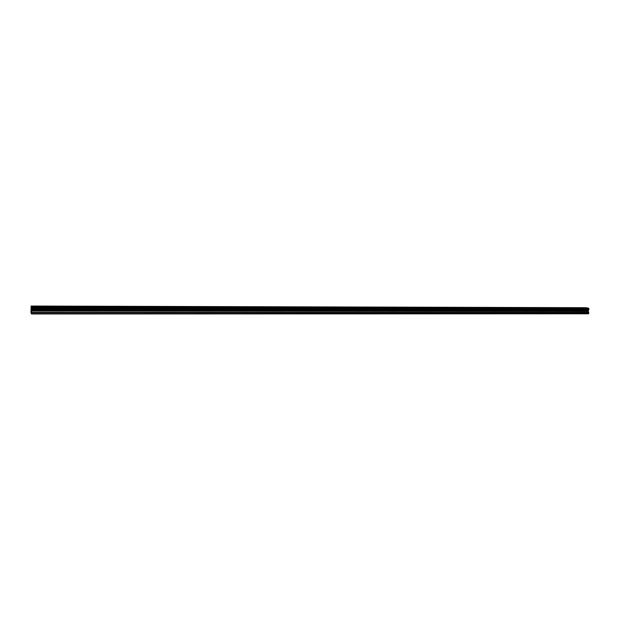 <?xml version="1.0" encoding="UTF-8"?>
<svg xmlns="http://www.w3.org/2000/svg" width="620" height="620" viewBox="0 0 620 620"><rect width="100%" height="100%" fill="white"/><g stroke="black" fill="none" stroke-linecap="round" stroke-linejoin="round"><path stroke-width="0.93" d="M31.132 306.04L585.497 307.706L588.481 308.117L31.566 306.737L31.55 313.96L31 312.805L31.116 306.195L31.566 306.737M31.55 313.96L588.519 313.798L588.791 312.651L588.194 310.69L589 309.155L588.558 308.256M31.256 309.248L31.279 309.946M31.248 309.915L31.302 309.31M31.248 309.147L31.295 310.651M31.349 309.651L31.364 310.744M588.481 308.117L31.558 306.559M588.597 308.373L31.574 306.892M588.489 310.155L31.558 309.21M588.442 310.256L31.55 309.341M588.744 313.503L31.581 313.581M588.892 308.923L31.612 307.605M588.946 308.969L31.62 307.675M588.977 309.031L31.628 307.753M589 309.155L31.628 307.908M588.977 309.496L31.628 308.349M588.946 309.605L31.62 308.497M588.907 309.651L31.612 308.558M588.853 309.69L31.605 308.605M588.271 310.473L31.519 309.628M588.194 310.69L31.511 309.915M588.171 311.194L31.504 310.566M588.217 311.426L31.511 310.876M588.744 312.41L31.589 312.162M588.791 312.651L31.597 312.464"/></g></svg>

